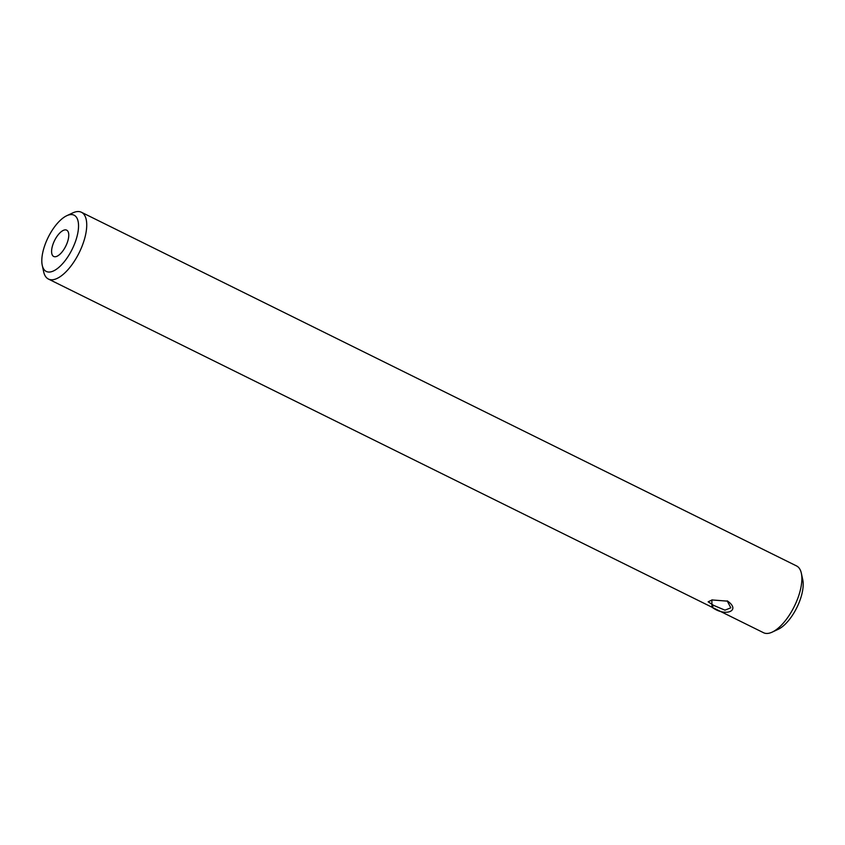 <?xml version="1.0" encoding="UTF-8"?>
<svg xmlns="http://www.w3.org/2000/svg" width="845" height="845" viewBox="0 0 845 845"><rect width="100%" height="100%" fill="white"/><g stroke="black" fill="none" stroke-linecap="round" stroke-linejoin="round"><path stroke-width="1.27" d="M712.24 599.865L708.142 601.82L713.698 605.411L724.957 610.153L730.819 607.819L727.186 600.869M727.387 600.964C741.572 610.724 725.2 617.325 711.965 607.164L711.881 599.939L727.767 601.165M68.044 240.149A14.661 6.253 -63.7 0 0 66.681 230.167A14.661 6.253 -63.7 0 0 52.316 246.465A14.661 6.253 -63.7 0 0 53.679 256.457A14.661 6.253 -63.7 0 0 68.044 240.149M43.348 250.067A31.381 13.393 -63.7 0 0 42.25 265.309A31.381 13.393 -63.7 0 0 58.411 267.749A31.381 13.393 -63.7 0 0 77.001 236.547A31.381 13.393 -63.7 0 0 66.776 215.707A31.381 13.393 -63.7 0 0 43.348 250.067M42.25 265.309L43.655 271.773A37.243 15.897 -63.7 0 0 48.419 279.051A37.243 15.897 -63.7 0 0 84.901 237.635A37.243 15.897 -63.7 0 0 81.447 212.275A37.243 15.897 -63.7 0 0 72.765 212.898L66.776 215.707M48.419 279.051L763.553 632.725A37.243 15.897 -63.7 0 0 772.235 632.102L778.224 629.293A31.381 13.393 -63.7 0 0 801.651 594.933A31.381 13.393 -63.7 0 0 802.75 579.691L801.345 573.227A37.243 15.897 -63.7 0 0 796.581 565.949L81.447 212.275M772.235 632.102A37.243 15.897 -63.7 0 0 800.035 591.31A37.243 15.897 -63.7 0 0 801.345 573.227M713.698 605.411L711.965 607.164"/></g></svg>
